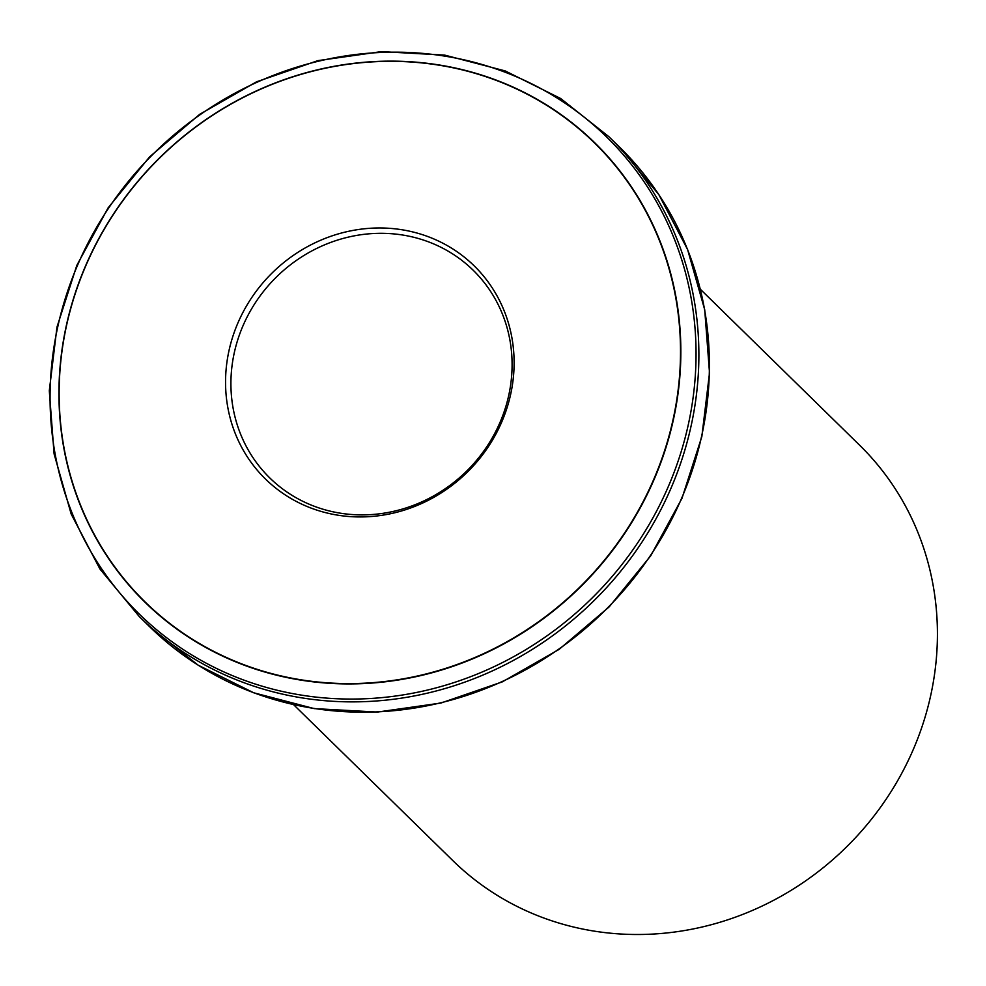 <?xml version="1.0" encoding="UTF-8"?>
<svg xmlns="http://www.w3.org/2000/svg" width="986" height="986" viewBox="0 0 986 986"><rect width="100%" height="100%" fill="white"/><g stroke="black" fill="none" stroke-linecap="round" stroke-linejoin="round"><path stroke-width="1.48" d="M234.274 332.22A149.169 139.445 134.4 0 1 480.404 272.395A149.169 139.445 134.4 0 1 394.807 512.757A149.169 139.445 134.4 0 1 234.274 332.22M661.729 459.106A321.202 300.274 134.4 0 1 131.73 587.927A321.202 300.274 134.4 0 1 316.025 70.351A321.202 300.274 134.4 0 1 661.729 459.106M239.413 334.895A145.349 135.871 134.4 0 1 473.194 270.25A145.349 135.871 134.4 0 1 468.584 469.163A145.349 135.871 134.4 0 1 269.807 477.951A145.349 135.871 134.4 0 1 239.413 334.895M700.368 289.268L859.619 445.204A290.697 271.754 134.4 0 1 920.419 731.329A290.697 271.754 134.4 0 1 452.845 860.618L293.594 704.67M662.05 459.242A321.485 300.533 134.4 0 1 131.582 588.174A321.485 300.533 134.4 0 1 316.05 70.154A321.485 300.533 134.4 0 1 662.05 459.242M676.519 465.7A333.934 312.168 -45.6 0 0 317.122 61.539A333.934 312.168 -45.6 0 0 125.518 599.611A333.934 312.168 -45.6 0 0 676.519 465.7M149.798 626.862A335.721 313.831 -45.6 0 0 608.904 606.563A335.721 313.831 -45.6 0 0 619.553 147.124L609.028 136.82A335.721 313.831 134.4 0 1 679.243 467.253A335.721 313.831 134.4 0 1 139.272 616.558L149.798 626.862L198.137 665.168L253.649 692.764L314.189 708.601L377.428 712.065L440.927 703.043L502.268 681.881L559.087 649.392L609.2 606.846L650.698 555.833L681.967 498.361L701.835 436.601L709.513 372.918L704.719 309.777L687.612 249.581L658.858 194.661L619.553 147.124M609.028 136.82L560.677 98.514L505.165 70.918L444.624 55.093L381.385 51.617L317.886 60.639L256.557 81.801L199.739 114.29L149.625 156.848L108.127 207.849L76.846 265.32L56.978 327.081L49.3 390.764L54.094 453.905L71.202 514.1L99.956 569.033L139.272 616.558"/></g></svg>
